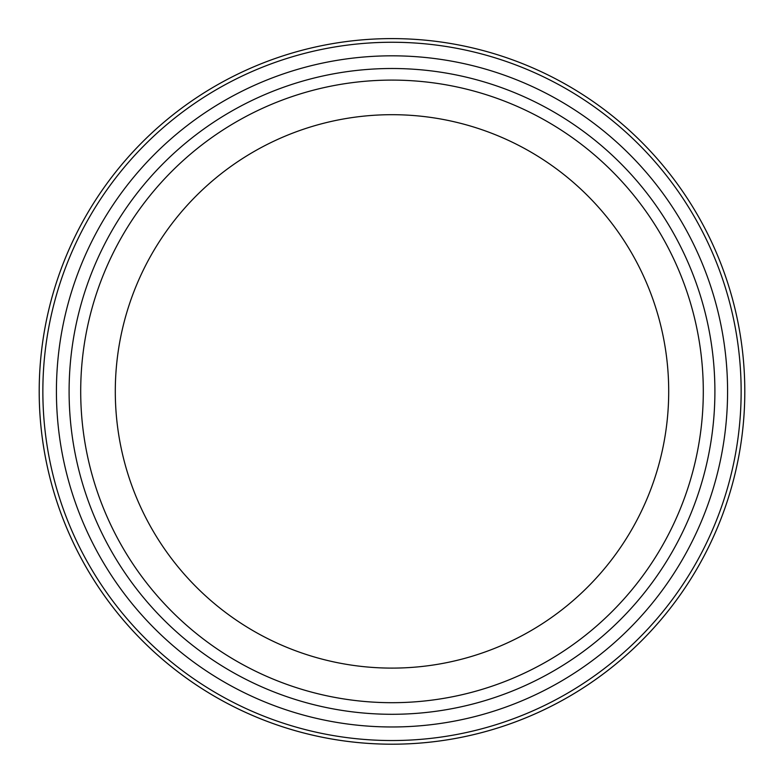 <?xml version="1.0" encoding="UTF-8"?>
<svg xmlns="http://www.w3.org/2000/svg" width="784" height="784" viewBox="0 0 784 784"><rect width="100%" height="100%" fill="white"/><g stroke="black" fill="none" stroke-linecap="round" stroke-linejoin="round"><path stroke-width="1.18" d="M668.703 391.402A276.703 276.703 0 0 1 392 668.105A276.703 276.703 0 0 1 115.297 391.402A276.703 276.703 0 0 1 392 114.689A276.703 276.703 0 0 1 668.703 391.402M703.297 391.402A311.297 311.297 0 0 1 236.356 660.99A311.297 311.297 0 0 1 236.356 121.804A311.297 311.297 0 0 1 703.297 391.402M392 744.202A352.8 352.8 0 0 1 39.2 391.402A352.8 352.8 0 0 1 392 38.602A352.8 352.8 0 0 1 744.8 391.402A352.8 352.8 0 0 1 392 744.202M744.8 391.402A352.8 352.8 0 0 1 215.6 696.927A352.8 352.8 0 0 1 215.6 85.868A352.8 352.8 0 0 1 744.8 391.402M714.9 391.402A322.9 322.9 0 0 1 392 714.293A322.9 322.9 0 0 1 69.1 391.402A322.9 322.9 0 0 1 392 68.502A322.9 322.9 0 0 1 714.9 391.402M392 726.974A335.581 335.581 0 0 1 56.419 391.402A335.581 335.581 0 0 1 392 55.821A335.581 335.581 0 0 1 727.581 391.402A335.581 335.581 0 0 1 392 726.974M392 740.537A349.145 349.145 0 0 1 42.855 391.402A349.145 349.145 0 0 1 392 42.258A349.145 349.145 0 0 1 741.145 391.402A349.145 349.145 0 0 1 392 740.537"/></g></svg>
